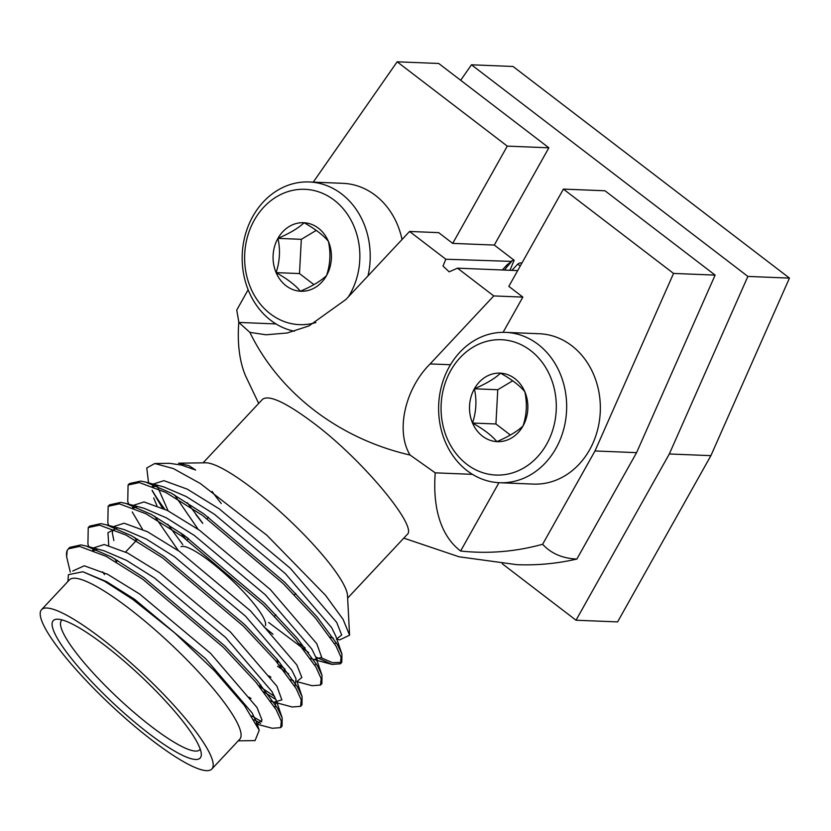 <?xml version="1.0" encoding="UTF-8"?>
<svg xmlns="http://www.w3.org/2000/svg" width="831" height="831" viewBox="0 0 831 831"><rect width="100%" height="100%" fill="white"/><g stroke="black" fill="none" stroke-linecap="round" stroke-linejoin="round"><path stroke-width="1.25" d="M502.246 563.74L576.018 620.227L617.599 621.9L710.9 455.648L789.45 278.105L513.049 66.48L471.468 64.797L460.675 80.285M576.018 620.227L669.319 453.975L710.9 455.648M669.319 453.975L747.869 276.422L789.45 278.105M747.869 276.422L471.468 64.797M467.188 470.73A75.237 64.008 92.3 0 1 441.801 385.033A75.237 64.008 92.3 0 1 505.674 332.379A75.237 64.008 92.3 0 1 566.597 410.13A75.237 64.008 92.3 0 1 499.608 482.728A75.237 64.008 92.3 0 1 467.188 470.73M499.608 482.728L533.284 484.089A75.237 64.008 -87.7 0 0 600.283 411.49A75.237 64.008 -87.7 0 0 539.35 333.74L505.674 332.379M466.783 464.249A67.716 57.609 -87.7 0 0 556.199 410.784A67.716 57.609 -87.7 0 0 473.078 347.14A67.716 57.609 -87.7 0 0 466.783 464.249M496.845 441.635A34.289 29.178 -87.7 0 0 522.99 426.002A34.289 29.178 -87.7 0 0 524.828 391.765A34.289 29.178 -87.7 0 0 500.532 373.15A34.289 29.178 -87.7 0 0 474.387 388.783A34.289 29.178 -87.7 0 0 472.538 423.031A34.289 29.178 -87.7 0 0 496.845 441.635C508.624 436.597 517.339 431.382 522.99 426.002C526.74 414.814 527.353 403.399 524.828 391.765C519.874 385.688 511.771 379.487 500.532 373.15C495.027 378.448 486.312 383.652 474.387 388.783C476.911 400.23 476.298 411.646 472.538 423.031C483.777 429.357 491.879 435.558 496.845 441.635M512.706 380.795L497.769 389.729L495.93 423.976L510.39 435.039M497.769 389.729L474.387 388.783M495.93 423.976L472.538 423.031M294.382 331.247A75.237 64.008 92.3 0 1 270.74 320.319A75.237 64.008 92.3 0 1 245.353 234.622A75.237 64.008 92.3 0 1 309.225 181.968A75.237 64.008 92.3 0 1 367.988 275.892M402.038 239.505A75.237 64.008 -87.7 0 0 342.912 183.329L309.225 181.968M348.366 296.864A67.716 57.609 -87.7 0 0 335.921 201.538A67.716 57.609 -87.7 0 0 254.857 219.187A67.716 57.609 -87.7 0 0 270.335 313.848A67.716 57.609 -87.7 0 0 315.842 322.553M300.396 291.224A34.289 29.178 -87.7 0 0 326.541 275.591A34.289 29.178 -87.7 0 0 328.39 241.354A34.289 29.178 -87.7 0 0 304.084 222.739A34.289 29.178 -87.7 0 0 277.938 238.372A34.289 29.178 -87.7 0 0 276.1 272.62A34.289 29.178 -87.7 0 0 300.396 291.224C312.186 286.186 320.901 280.971 326.541 275.591C330.291 264.403 330.915 252.988 328.39 241.354C323.425 235.277 315.323 229.076 304.084 222.739C298.589 228.037 289.874 233.251 277.938 238.372C280.473 249.819 279.86 261.235 276.1 272.62C287.339 278.946 295.441 285.158 300.396 291.224M316.268 230.384L301.331 239.318L299.482 273.565L313.941 284.628M301.331 239.318L277.938 238.372M299.482 273.565L276.1 272.62M276.868 659.025A94.641 18.137 43.1 0 1 277.866 663.356M62.138 619.926A94.641 18.137 -136.9 0 0 61.577 620.414A94.641 18.137 -136.9 0 0 151.419 726.554A94.641 18.137 -136.9 0 0 199.783 749.749A94.641 18.137 -136.9 0 0 200.229 749.157M505.144 269.078A11.572 2.213 -136.9 0 0 505.643 270.106M148.739 733.409A100.582 19.279 43.1 0 1 72.017 659.263A100.582 19.279 43.1 0 1 57.246 619.188A100.582 19.279 43.1 0 1 139.868 675.26A100.582 19.279 43.1 0 1 201.299 753.987A100.582 19.279 43.1 0 1 148.739 733.409M509.943 270.283L514.15 260.269L511.844 260.841M504.49 270.065L506.744 267.166L506.962 264.902L511.574 261.391L445.821 259.23L409.558 231.465L438.675 232.638L452.698 243.39L494.289 245.062L548.865 147.804L438.726 63.478L397.145 61.806L313.245 182.134M502.308 269.982L506.962 264.902M514.15 260.269L494.289 245.062M403.783 538.124L459.044 556.791L516.82 564.675A310.867 264.487 -87.7 0 0 576.87 559.055L636.577 452.646L715.127 275.103L604.989 190.777L563.408 189.104L508.832 286.363L522.865 297.103L493.749 295.929L457.497 268.164L449.187 271.841L443.016 266.076L445.821 259.23M101.143 638.239A116.62 22.354 43.1 0 1 211.843 769.018A116.62 22.354 43.1 0 1 111.427 705.654A116.62 22.354 43.1 0 1 41.55 609.653A116.62 22.354 43.1 0 1 101.143 638.239M457.497 268.164L517.671 270.594M472.444 474.345L435.226 472.839A263.396 118.76 127.4 0 0 460.613 551.015C488.057 554.007 515.397 551.763 542.633 544.274L594.996 450.973L673.546 273.43L563.408 189.104M673.546 273.43L715.127 275.103M594.996 450.973L636.577 452.646M542.633 544.274A208.882 94.183 127.4 0 0 576.87 559.055M347.638 598.123L407.107 534.582C418.294 527.28 363.407 460.384 313.588 423.072C286.009 402.453 268.995 394.528 262.544 399.296L203.076 462.836M248.137 289.759L236.742 310.067L238.871 322.438M435.226 472.839L410.099 455.045C338.965 438.789 279.278 392.98 249.882 332.379L238.788 322.428A263.396 118.76 127.4 0 0 245.425 375.591L258.69 403.409M452.698 243.39L507.284 146.121L397.145 61.806M507.284 146.121L548.865 147.804M41.55 609.653L69.43 579.861A116.62 22.354 43.1 0 1 129.034 608.437A116.62 22.354 43.1 0 1 239.733 739.226L211.843 769.018M249.882 332.379L266.013 334.789L287.204 332.992L308.987 325.918L345.935 299.461L409.558 231.465M493.749 295.929L430.126 363.916C404.811 389.022 395.473 431.507 410.099 455.045M522.865 297.103L503.087 332.338M460.613 551.015L498.953 482.697M148.562 482.873L146.765 467.978L154.774 463.521L169.493 463.314L181.615 465.111L195.617 470.024L188.98 465.661L178.54 463.189L205.724 462.805A98.993 18.978 43.1 0 1 252.385 488.462A98.993 18.978 43.1 0 1 347.503 595.484L349.581 635.196L339.713 639.87L336.846 639.101M221.264 503.493A98.993 18.978 43.1 0 1 212.071 491.391M275.996 323.934L238.788 322.428M238.227 740.837L255.065 740.598L259.22 730.262L244.439 705.457L214.388 670.721L174.666 632.838L132.607 599.286L104.488 581.191L82.882 571.749L68.412 574.688L67.924 581.471M70.313 572.175L66.636 556.791L67.186 550.496A138.59 26.561 43.1 0 0 66.532 554.703L66.636 556.791M202.764 523.27L187.37 502.734M157.329 486.26L168.08 510.805M164.694 509.102A138.59 26.561 43.1 0 1 152.156 490.311M154.774 463.521L173.336 468.559L200.302 483.497L266.938 535.299L325.575 595.339L343.089 619.375L349.581 635.196M186.757 537.19L188.159 538.872M299.139 643.724L304.977 647.785M321.535 657.934L332.514 662.691L341.811 662.297L341.915 654.007L337.324 644.43L316.975 616.799L284.586 582.115L203.751 513.818L171.311 493.167L145.913 482.167L140.709 481.087L129.459 483.549L128.826 484.338M279.226 665.008L285.054 669.069M321.088 684.225L321.898 683.581L321.992 675.291L317.4 665.714L297.062 638.073L264.674 603.399L183.838 535.102L151.387 514.451L126 503.451L120.786 502.371L109.547 504.833L108.913 505.622M259.314 686.281L274.604 696.451M301.175 705.509L301.985 704.865L302.079 696.575L297.488 686.998L277.149 659.357L244.761 624.683L163.925 556.375L131.475 535.725L106.077 524.735L100.873 523.655L89.634 526.116L88.99 526.896M251.803 715.948L261.786 721.786M281.262 726.793L282.062 726.149L282.166 717.859L277.575 708.282L257.226 680.641L224.837 645.967L144.002 577.659L111.562 557.009L86.164 546.019L80.96 544.928L69.711 547.39L69.077 548.18M152.156 490.643L162.419 508.021M180.628 532.837L186.767 540.358M268.642 622.44L308.654 652.626M315.759 656.989L332.005 664.416L340.43 663.782L341.053 657.259L335.932 645.916L315.593 618.274L283.205 583.601L202.369 515.293L165.847 492.471L139.317 482.572L128.078 485.034L127.756 501.54L128.722 504.178M132.243 511.927L142.496 529.305M277.533 666.265L288.741 673.91M297.01 681.669L312.092 685.7L320.506 685.066L321.14 678.543L316.019 667.2L295.68 639.558L263.292 604.885L182.446 536.577L145.924 513.755L119.404 503.846L108.155 506.318L107.833 522.824L108.726 525.441M263.749 691.839L275.934 699.546M276.92 702.901L292.169 706.984L300.593 706.35L301.217 699.816L296.096 688.484L275.757 660.842L243.369 626.169L162.533 557.861L126.011 535.039L99.481 525.13L88.242 527.592L87.92 544.108L88.813 546.725M102.67 571.863L104.477 574.574M254.13 719.719L260.581 723.365M256.519 724.061L272.256 728.268L280.681 727.634L281.304 721.1L276.183 709.757L255.844 682.126L223.456 647.453L142.62 579.145L106.098 556.323L79.568 546.414L68.319 548.886L67.186 550.496M265.411 625.681A57.931 11.104 -136.9 0 0 209.983 561.392A57.931 11.104 -136.9 0 0 181.023 546.715M520.268 265.982A5.028 0.966 -136.9 0 0 517.381 264.507L511.896 270.366M430.126 363.916L450.475 364.736M195.617 470.024L181.615 465.111M174.583 494.996L197.705 528.672M334.706 643.848L336.212 642.56M341.915 654.007L335.89 636.307L331.694 627.696L285.303 573.587L214.367 514.244L186.196 496.523L163.987 486.997L145.913 482.167M156.228 485.792L152.374 486.27M154.67 516.28L178.385 550.704M314.783 665.132L316.289 663.844M321.992 675.291L315.977 657.581L311.781 648.98L265.39 594.871L194.444 535.528L166.283 517.796L144.064 508.281L126 503.451M136.315 507.076L132.461 507.554M134.747 537.553L136.398 540.472M268.891 675.894L270.916 677.192M294.87 686.416L296.054 678.865L291.858 670.264L245.477 616.155L174.531 556.812L146.36 539.08L124.151 529.565L106.077 524.735M116.402 528.35L107.957 532.692L108.726 545.406M114.834 558.837L116.475 561.756M248.978 697.178L250.993 698.476M274.957 707.7L276.141 700.149L271.945 691.548L225.554 637.439L154.618 578.085L126.447 560.364L104.239 550.849L86.164 546.019M96.479 549.634L92.625 550.122M257.028 725.058L256.228 721.433L252.032 712.821L205.641 658.723L134.695 599.369L106.534 581.648L82.882 571.749M195.856 514.482L202.691 523.353M330.25 637.086L333.397 638.177M336.752 638.842L341.686 634.988L336.68 622.377L290.289 568.269L219.342 508.925L187.276 489.147L163.936 480.661L153.133 484.099M153.683 497.956L156.893 505.622M167.769 524.226L182.768 544.637M263.998 626.979L272.973 634.209M310.327 658.37L313.484 659.461M315.977 657.581L316.559 660.687L317.213 659.98L313.952 659.585L321.69 657.321L316.756 643.661L270.366 589.553L199.43 530.209L167.353 510.431L144.023 501.945L133.209 505.383M290.414 679.644L293.561 680.745M297.041 681.42L301.85 677.504L296.844 664.945L250.453 610.837L179.506 551.483L147.44 531.715L124.11 523.229L113.296 526.667M270.501 700.928L274.116 702.153L281.854 699.889L276.92 686.219L230.54 632.111L159.594 572.767L127.527 552.989L104.187 544.513L93.384 547.951M257.205 723.988L262.014 720.062L257.008 707.503L210.617 653.395L139.681 594.051L107.604 574.273L84.274 565.786L72.702 571.042M521.941 262.991A5.028 5.028 0 0 0 517.381 264.507M259.241 686.209L260.633 684.723M116.278 561.964L117.67 560.478M125.585 552.023L137.582 539.194M511.47 261.609L506.744 267.166M280.681 727.634L282.062 726.149M300.593 706.35L301.985 704.865M320.506 685.066L321.898 683.581M340.43 663.782L341.811 662.297M68.329 548.865L69.721 547.39M88.242 527.592L89.634 526.106M108.165 506.308L109.547 504.822M128.078 485.024L129.47 483.549M302.079 696.575L296.885 681.316M282.166 717.859L276.141 700.149L276.723 703.244L277.377 702.548L274.116 702.153M257.465 723.832L256.81 724.528L256.228 721.433L259.23 730.262M336.482 639.403L337.126 638.696M156.571 485.927L153.486 486.717M136.658 507.211L133.573 508.001M116.735 528.495L112.871 530.147L112.32 532.9L113.857 540.524M96.822 549.779L93.737 550.558M316.756 660.333L332.005 664.416M128.639 504.157L127.756 501.54M274.469 616.207L275.861 614.732M294.392 594.934L295.774 593.448M187.141 539.963L188.533 538.478M207.064 518.679L208.446 517.194"/></g></svg>

